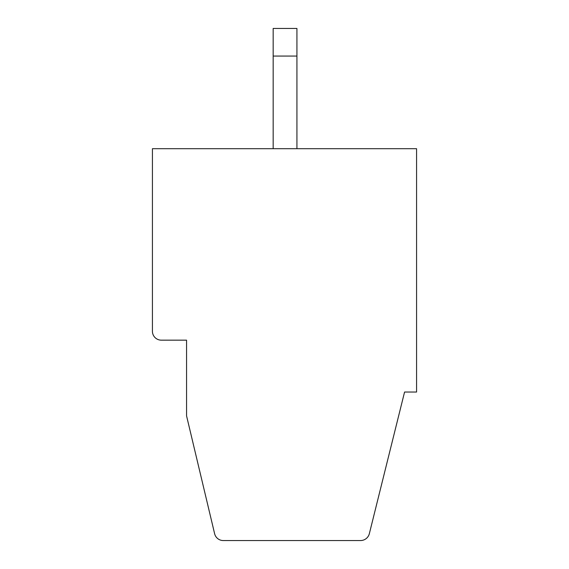 <?xml version="1.0" encoding="UTF-8"?>
<svg xmlns="http://www.w3.org/2000/svg" width="569" height="569" viewBox="0 0 569 569"><rect width="100%" height="100%" fill="white"/><g stroke="black" fill="none" stroke-linecap="round" stroke-linejoin="round"><path stroke-width="0.85" d="M152.421 222.899L152.421 331.258L152.421 148.701L416.579 148.701L416.579 392.034L404.573 392.034L369.352 533.658A9.083 9.083 0 0 1 360.54 540.55L223.283 540.55A8.905 8.905 0 0 1 214.62 533.708L186.561 415.868L186.561 340.162L161.326 340.162L186.561 340.162M152.421 331.258A8.905 8.905 0 0 0 161.326 340.162M273.17 56.061L273.17 28.45L296.926 28.45L296.926 56.061L273.17 56.061L273.17 148.701M296.926 148.701L296.926 56.061"/></g></svg>
